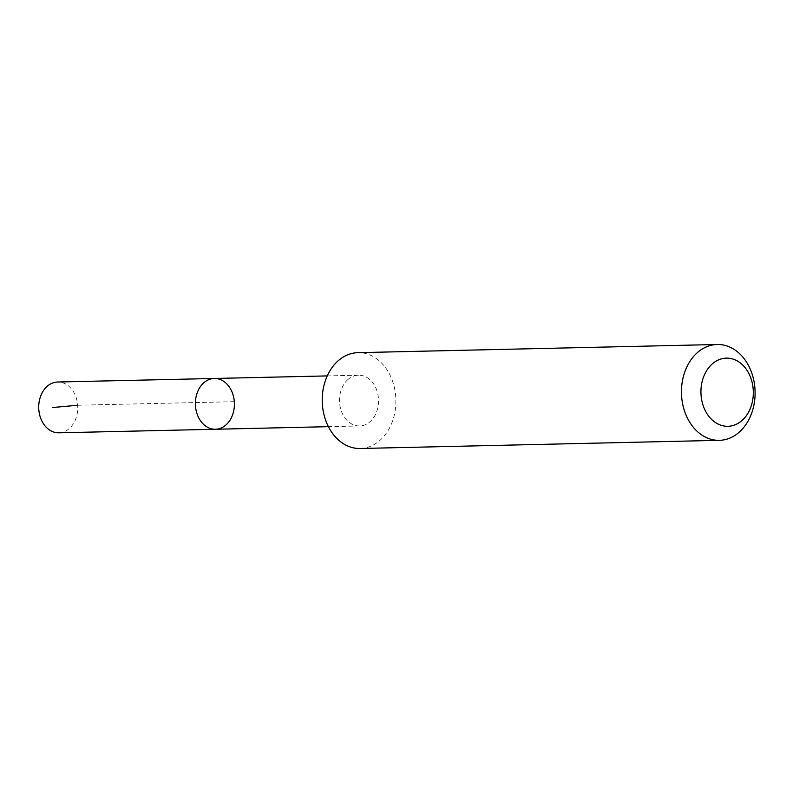 <?xml version="1.0" encoding="UTF-8"?>
<svg xmlns="http://www.w3.org/2000/svg" width="793" height="793" viewBox="0 0 793 793"><rect width="100%" height="100%" fill="white"/><g stroke="black" fill="none" stroke-linecap="round" stroke-linejoin="round"><path stroke-width="0.59" stroke-dasharray="3.96 2.97" d="M58.821 432.809A25.406 19.518 88.7 0 0 69.11 428.686A25.406 19.518 88.7 0 0 76.832 399.959A25.406 19.518 88.7 0 0 57.661 382.018M348.167 379.322A25.386 19.508 88.7 0 0 340.445 408.038A25.386 19.508 88.7 0 0 359.606 425.96A25.386 19.508 88.7 0 0 369.885 421.836A25.386 19.508 88.7 0 0 377.607 393.13A25.386 19.508 88.7 0 0 358.456 375.198A25.386 19.508 88.7 0 0 348.167 379.322M214.318 378.469A25.396 19.508 -91.3 0 1 234.391 403.419A25.396 19.508 -91.3 0 1 215.468 429.251M360.141 448.501A47.927 36.825 88.7 0 0 379.56 440.71A47.927 36.825 88.7 0 0 394.131 386.518A47.927 36.825 88.7 0 0 357.96 352.667M77.664 405.243L234.312 401.684M358.456 375.198L327.251 375.912M359.606 425.96L328.401 426.674"/><path stroke-width="1.19" d="M204.029 382.593A25.396 19.508 -91.3 0 1 214.318 378.469A25.396 19.508 -91.3 0 1 234.391 403.419A25.396 19.508 -91.3 0 1 215.468 429.251A25.396 19.508 -91.3 0 1 196.307 411.309A25.396 19.508 -91.3 0 1 204.029 382.593A25.396 19.508 -91.3 0 1 214.318 378.469L57.661 382.018A25.406 19.518 88.7 0 0 47.372 386.151A25.406 19.518 88.7 0 0 39.65 414.878A25.406 19.518 88.7 0 0 58.821 432.809L215.468 429.251A25.396 19.508 -91.3 0 1 196.307 411.309A25.396 19.508 -91.3 0 1 204.029 382.593M717.189 344.499L357.96 352.667A47.927 36.825 88.7 0 0 322.236 401.417A47.927 36.825 88.7 0 0 360.141 448.501L719.36 440.333A47.927 36.825 88.7 0 0 738.779 432.552A47.927 36.825 88.7 0 0 753.35 378.35A47.927 36.825 88.7 0 0 717.189 344.499A47.927 36.825 88.7 0 0 681.465 393.259A47.927 36.825 88.7 0 0 719.36 440.333M741.713 420.766A34.099 26.199 88.7 0 0 738.679 361.806A34.099 26.199 88.7 0 0 700.992 394.081A34.099 26.199 88.7 0 0 741.713 420.766M52.318 407.552L77.664 405.243M327.251 375.912L214.318 378.469M328.401 426.674L215.468 429.251"/></g></svg>
